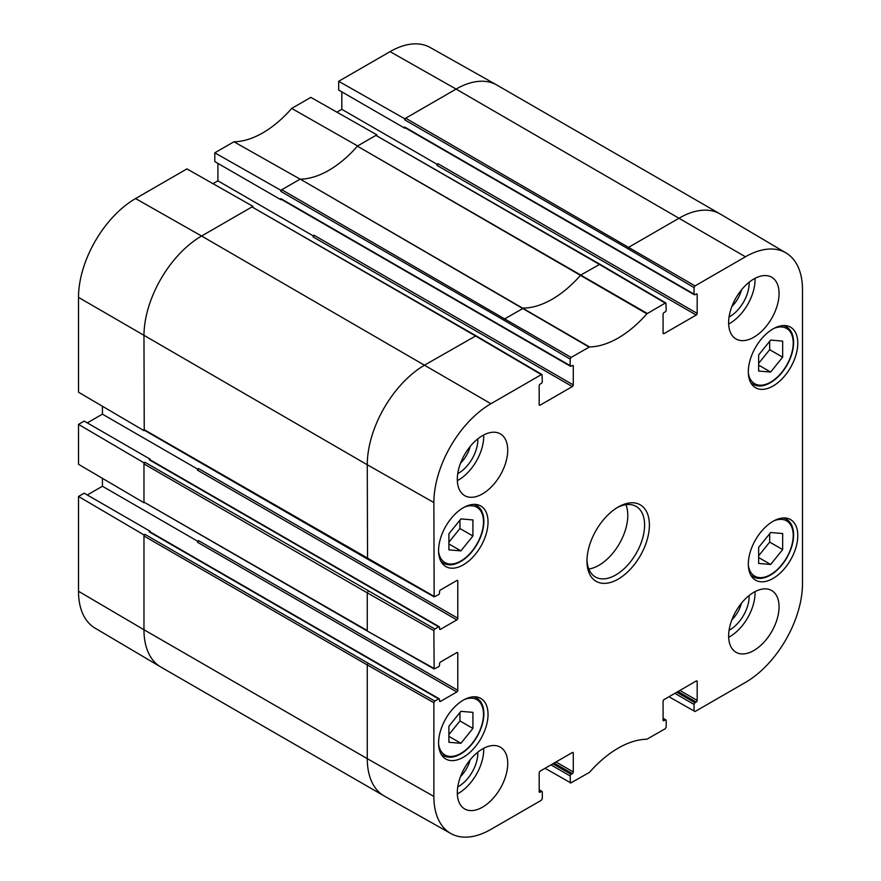 <?xml version="1.0" encoding="UTF-8"?>
<svg xmlns="http://www.w3.org/2000/svg" width="881" height="881" viewBox="0 0 881 881"><rect width="100%" height="100%" fill="white"/><g stroke="black" fill="none" stroke-linecap="round" stroke-linejoin="round"><path stroke-width="1.32" d="M448.903 533.798L460.906 518.931L472.91 519.933L472.91 536.011L460.906 550.878L448.903 549.865L448.903 533.798M460.906 550.878L448.903 543.951M448.903 542.2L459.948 528.523L459.948 520.12M472.91 536.011L459.948 528.523M758.64 354.966L770.655 340.099L782.658 341.112L782.658 357.179L770.655 372.046L758.64 371.044L758.64 354.966M770.655 372.046L758.64 365.119M758.64 363.379L769.686 349.691L769.686 341.288M782.658 357.179L769.686 349.691M252.979 207.013L252.979 206.363L186.948 168.899L135.564 198.566A80.678 46.583 120 0 0 78.508 297.382L78.508 392.199L143.966 430.655L144.528 430.335M213.004 183.689L217.915 180.847L217.915 163.381M376.87 135.476L376.87 134.826L375.912 135.377L599.895 264.234L580.7 275.103A91.679 52.937 -60 0 1 523.6 308.075L505.088 318.647L504.13 320.31L570.161 359.096L570.161 365.637L280.83 198.599L280.83 199.701L214.799 161.586L214.799 152.82L280.83 190.274L280.83 191.386L281.788 189.723L280.83 190.274M376.87 134.826L310.839 97.373L291.699 108.418A92.494 53.4 -60 0 1 233.939 141.775L214.799 152.82M336.905 112.151L341.817 109.321L341.817 91.855M694.052 287.569L695.021 285.907L745.436 256.789A80.678 46.583 -60 0 1 786.028 252.935L720.405 214.116A81.493 47.056 120 0 0 720.151 213.962A81.493 47.056 120 0 0 679.405 218.003L628.99 247.109L628.021 248.772L694.052 287.569L694.052 294.111L404.72 127.062L404.72 128.174L338.689 90.049L338.689 81.294L404.72 118.748L404.72 119.86L405.689 118.197L404.72 118.748M720.151 213.962L496.851 85.05A81.493 47.056 120 0 0 496.598 84.895L430.17 47.486A80.678 46.583 120 0 0 390.074 51.627L338.689 81.294M78.508 591.272A80.678 46.583 120 0 0 94.972 628.065L160.595 666.884A81.493 47.056 120 0 0 160.849 667.038L384.149 795.95A81.493 47.056 120 0 0 384.402 796.105L450.83 833.514A80.678 46.583 -60 0 1 433.87 796.435L433.87 702.73L434.829 701.067L368.225 663.272L367.267 664.935L143.966 536.011L143.966 629.728L78.508 591.272L78.508 496.455L84.18 493.184L150.211 531.298L149.252 531.86L438.584 698.897A1.355 0.782 -60 0 1 439.256 698.831A1.355 0.782 -60 0 1 439.542 699.459L439.542 700.836A1.355 0.782 120 0 0 439.817 701.463A1.355 0.782 120 0 0 440.5 701.397L439.542 700.836M87.296 494.979L102.427 486.246L102.427 478.339M78.508 424.367L84.18 421.096L150.211 459.21L149.252 459.772L438.584 626.809L434.829 628.979L144.924 462.261L143.966 462.822L78.508 424.367L78.508 464.287L143.966 502.743L144.528 502.423M87.296 422.891L102.427 414.158L102.427 406.251M198.467 468.505A1.355 0.782 -60 0 1 197.509 470.168L456.832 619.883A1.355 0.782 120 0 0 457.79 618.22L198.467 468.505M437.857 163.657A1.355 0.782 -60 0 1 436.899 165.32L696.221 315.046A1.355 0.782 120 0 0 697.179 313.383L437.857 163.657M198.467 540.593A1.355 0.782 -60 0 1 197.509 542.255L456.832 691.97A1.355 0.782 120 0 0 457.79 690.308L198.467 540.593M313.966 235.194A1.355 0.782 -60 0 1 312.997 236.857L572.32 386.572A1.355 0.782 120 0 0 573.278 384.909L313.966 235.194M102.427 414.158L198.192 469.452M252.979 206.363L252.01 206.914L475.993 335.771L424.895 364.943A81.493 47.056 120 0 0 367.267 464.761L367.553 559.094L434.157 596.889L438.584 594.653A1.355 0.782 -60 0 0 439.542 592.99L439.542 591.603A1.355 0.782 120 0 1 440.5 589.94L456.832 580.513L457.79 581.064L457.79 618.22M456.832 619.883L440.5 629.309L439.542 628.759A1.355 0.782 120 0 0 439.817 629.375A1.355 0.782 120 0 0 440.5 629.309M439.542 628.759L439.542 627.371A1.355 0.782 -60 0 0 439.256 626.743A1.355 0.782 -60 0 0 438.584 626.809M150.211 459.86L150.211 459.21M143.966 462.822L143.966 502.743M144.924 462.261L143.966 463.924L367.267 592.847L367.267 630.554L144.242 502.258L367.553 631.181L434.157 668.965L433.87 630.642L434.829 628.979M439.256 626.743L149.924 459.706A1.355 0.782 120 0 0 149.252 459.772M434.157 596.878L433.87 502.544A80.678 46.583 -60 0 1 490.926 403.729L541.341 374.623L475.311 335.837L252.01 206.914L201.595 236.02A81.493 47.056 120 0 0 143.966 335.837L144.242 430.17L367.553 559.094M433.87 596.261L143.966 429.543L143.966 430.655M404.72 127.062A1.355 0.782 120 0 0 405.007 127.69L694.338 294.728A1.355 0.782 -60 0 0 695.021 294.661L696.221 293.968L697.179 294.529A1.355 0.782 120 0 0 696.893 293.902A1.355 0.782 120 0 0 696.221 293.968M404.72 128.174L405.282 127.844M697.179 294.529L697.179 313.383M341.817 109.321L437.582 164.604M570.161 359.096L571.119 357.433L589.499 346.938A92.494 53.4 120 0 0 646.863 313.812L665.243 303.086L599.212 264.3L375.912 135.377L357.598 145.949L291.699 108.418M696.221 315.046L664.043 333.613L663.085 333.062A1.355 0.782 120 0 0 663.36 333.679A1.355 0.782 120 0 0 664.043 333.613M663.085 333.062L663.085 314.209A1.355 0.782 120 0 1 664.043 312.546L665.243 311.852A1.355 0.782 -60 0 0 666.201 310.189L665.926 303.02L599.895 264.234M434.157 668.965L438.584 666.741A1.355 0.782 -60 0 0 439.542 665.078L439.542 663.69A1.355 0.782 120 0 1 440.5 662.027L456.832 652.601L457.79 653.151A1.355 0.782 120 0 0 457.503 652.535A1.355 0.782 120 0 0 456.832 652.601M368.225 663.272L144.924 534.349L143.966 534.91L78.508 496.455M143.966 534.91L143.966 536.011L144.924 534.349M457.79 653.151L457.79 690.308M102.427 486.246L198.192 541.54M456.832 691.97L440.5 701.397M439.256 698.831L149.924 531.783A1.355 0.782 120 0 0 149.252 531.86M150.211 531.948L150.211 531.298M674.846 693.358L694.052 704.448L694.052 710.989L668.965 696.75M550.955 764.884L570.161 775.974L570.447 783.143L589.499 772.351A92.494 53.4 120 0 1 646.863 739.236L665.243 728.73L666.201 727.067L666.201 720.526A1.355 0.782 -60 0 0 665.926 719.909A1.355 0.782 -60 0 0 665.243 719.975L664.043 720.669L663.085 720.107A1.355 0.782 120 0 0 663.36 720.735A1.355 0.782 120 0 0 664.043 720.669M539.183 790.257L541.341 791.501L540.141 792.195L539.183 791.645A1.355 0.782 120 0 0 539.469 792.261A1.355 0.782 120 0 0 540.141 792.195M539.183 791.645L539.183 772.791A1.355 0.782 120 0 1 540.141 771.128L572.32 752.55L573.278 753.101A1.355 0.782 120 0 0 573.002 752.484A1.355 0.782 120 0 0 572.32 752.55M573.278 753.101L573.278 771.954L555.988 761.977M554.072 763.089L572.32 773.617A1.355 0.782 120 0 0 573.278 771.954M572.32 386.572L540.141 405.15L539.183 404.588L539.183 385.735A1.355 0.782 120 0 1 540.141 384.072L541.341 383.378A1.355 0.782 -60 0 0 542.311 381.715L542.024 374.557L476.004 335.771M647.282 313.46L357.4 146.18A91.679 52.937 -60 0 1 300.3 179.151A91.679 52.937 -60 0 1 300.102 179.151L281.788 189.723L571.119 357.433M300.102 179.151L233.939 141.775M280.83 199.701L281.391 199.381M280.83 198.599A1.355 0.782 120 0 0 281.105 199.216L570.436 366.265A1.355 0.782 -60 0 1 570.161 365.637M570.436 366.265A1.355 0.782 -60 0 0 571.119 366.199L572.32 365.505L573.278 366.055A1.355 0.782 120 0 0 573.002 365.428A1.355 0.782 120 0 0 572.32 365.505M357.598 145.949A91.679 52.937 -60 0 1 357.4 146.18L646.863 313.812M589.499 346.938L300.3 179.151L589.07 347.07M786.028 252.935A80.678 46.583 -60 0 1 802.492 289.728L802.492 583.618A80.678 46.583 -60 0 1 745.436 682.434L695.021 711.54L694.052 710.989M729.072 630.278A27.322 15.781 120 0 0 749.158 596.393A27.322 15.781 120 0 0 749.136 595.523M741.494 603.166A22.576 13.028 -60 0 1 731.869 619.839M728.653 637.304A35.658 20.582 120 0 0 755.017 591.647M729.072 316.984A27.322 15.781 120 0 0 749.158 283.087A27.322 15.781 120 0 0 749.136 282.228M741.494 289.86A22.576 13.028 -60 0 1 731.869 306.533M728.653 324.01A35.658 20.582 120 0 0 755.017 278.352M457.746 473.626A27.322 15.781 120 0 0 477.832 439.74A27.322 15.781 120 0 0 477.81 438.87M470.168 446.513A22.576 13.028 -60 0 1 460.543 463.186M457.338 480.652A35.658 20.582 120 0 0 483.691 435.005M457.746 786.92A27.322 15.781 120 0 0 477.832 753.035A27.322 15.781 120 0 0 477.81 752.176M470.168 759.807A22.576 13.028 -60 0 1 460.543 776.48M457.338 793.946A35.658 20.582 120 0 0 483.691 748.299M728.631 322.666A35.658 20.582 -60 0 1 744.192 286.788A35.658 20.582 -60 0 1 771.668 277.229A35.658 20.582 -60 0 1 771.668 318.404A35.658 20.582 -60 0 1 736.02 338.987A35.658 20.582 -60 0 1 728.631 322.666M457.305 479.308A35.658 20.582 -60 0 1 472.866 443.429A35.658 20.582 -60 0 1 500.342 433.881A35.658 20.582 -60 0 1 500.342 475.046A35.658 20.582 -60 0 1 464.694 495.64A35.658 20.582 -60 0 1 457.305 479.308M457.305 792.614A35.658 20.582 -60 0 1 472.866 756.735A35.658 20.582 -60 0 1 500.342 747.176A35.658 20.582 -60 0 1 500.342 788.352A35.658 20.582 -60 0 1 464.694 808.934A35.658 20.582 -60 0 1 457.305 792.614M728.631 635.961A35.658 20.582 -60 0 1 744.192 600.082A35.658 20.582 -60 0 1 771.668 590.534A35.658 20.582 -60 0 1 771.668 631.699A35.658 20.582 -60 0 1 736.02 652.281A35.658 20.582 -60 0 1 728.631 635.961M748.321 371.738A34.976 20.197 -60 0 1 763.585 336.542A34.976 20.197 -60 0 1 790.543 327.17A34.976 20.197 -60 0 1 790.543 367.553A34.976 20.197 -60 0 1 755.568 387.75A34.976 20.197 -60 0 1 748.321 371.738M438.584 550.57A34.976 20.197 -60 0 1 453.847 515.374A34.976 20.197 -60 0 1 480.795 506.002A34.976 20.197 -60 0 1 480.795 546.385A34.976 20.197 -60 0 1 445.819 566.582A34.976 20.197 -60 0 1 438.584 550.57M438.584 742.98A34.976 20.197 -60 0 1 453.847 707.784A34.976 20.197 -60 0 1 480.795 698.413A34.976 20.197 -60 0 1 480.795 738.796A34.976 20.197 -60 0 1 445.819 758.993A34.976 20.197 -60 0 1 438.584 742.98M748.321 564.159A34.976 20.197 -60 0 1 763.585 528.952A34.976 20.197 -60 0 1 790.543 519.592A34.976 20.197 -60 0 1 790.543 559.975A34.976 20.197 -60 0 1 755.568 580.172A34.976 20.197 -60 0 1 748.321 564.159M616.953 507.775A40.746 23.523 -60 0 1 636.159 506.41A40.746 23.523 -60 0 1 644.595 525.065A40.746 23.523 -60 0 1 626.809 566.065A40.746 23.523 -60 0 1 595.402 576.989A40.746 23.523 -60 0 1 586.988 559.677M649.396 525.065A44.138 25.483 120 0 0 618.176 507.038A44.138 25.483 120 0 0 586.966 561.109A44.138 25.483 120 0 0 618.176 579.125A44.138 25.483 120 0 0 649.396 525.065M573.278 366.055L573.278 384.909M539.183 404.588A1.355 0.782 120 0 0 539.469 405.216A1.355 0.782 120 0 0 540.141 405.15M541.341 374.623L542.024 374.557M457.79 581.064A1.355 0.782 120 0 0 457.503 580.447A1.355 0.782 120 0 0 456.832 580.513M438.584 698.897L434.829 701.067M541.341 791.501A1.355 0.782 -60 0 1 542.024 791.435A1.355 0.782 -60 0 1 542.311 792.063L542.311 798.604L541.341 800.267L490.926 829.373A80.678 46.583 -60 0 1 450.83 833.514M572.32 773.617L571.119 774.311L552.872 763.783M570.161 775.974A1.355 0.782 -60 0 1 571.119 774.311M663.085 720.107L663.085 701.254A1.355 0.782 120 0 1 664.043 699.591L696.221 681.013L697.179 681.575A1.355 0.782 120 0 0 696.893 680.947A1.355 0.782 120 0 0 696.221 681.013M697.179 681.575L697.179 700.428L679.89 690.44M677.963 691.552L696.221 702.091A1.355 0.782 120 0 0 697.179 700.428M696.221 702.091L695.021 702.785L676.762 692.246M694.052 704.448A1.355 0.782 -60 0 1 695.021 702.785M694.338 294.728A1.355 0.782 -60 0 1 694.052 294.111M665.243 303.086L665.926 303.02M588.816 568.994A40.746 23.523 120 0 0 627.79 515.363A40.746 23.523 120 0 0 625.939 504.703M217.915 180.847L313.68 236.141M758.64 547.387L770.655 532.52L782.658 533.523L782.658 549.59L770.655 564.468L758.64 563.455L758.64 547.387M758.64 555.79L769.686 542.112L769.686 533.71M782.658 549.59L769.686 542.112M770.655 564.468L758.64 557.541M448.903 726.219L460.906 711.341L472.91 712.355L472.91 728.422L460.906 743.289L448.903 742.287L448.903 726.219M448.903 734.622L459.948 720.933L459.948 712.531M472.91 728.422L459.948 720.933M460.906 743.289L448.903 736.362M464.331 507.17A31.914 18.424 -60 0 1 483.482 521.871A31.914 18.424 -60 0 1 462.624 559.898A31.914 18.424 -60 0 1 438.595 551.737M440.885 561.285A33.28 19.217 120 0 0 443.308 563.168C448.903 566.131 455.444 565.128 462.91 560.14C468.384 556.307 473.075 551.054 476.995 544.403C481.489 536.529 483.779 528.831 483.878 521.321C483.779 513.711 481.356 508.447 476.588 505.529A33.28 19.217 120 0 0 473.747 504.373M774.08 328.338A31.914 18.424 -60 0 1 793.219 343.039A31.914 18.424 -60 0 1 772.373 381.066A31.914 18.424 -60 0 1 748.343 372.905M750.634 382.464A33.28 19.217 120 0 0 753.057 384.336C758.651 387.31 765.182 386.296 772.659 381.308C778.121 377.475 782.813 372.234 786.733 365.571C791.226 357.697 793.517 350.01 793.616 342.489C793.528 334.89 791.094 329.626 786.326 326.697A33.28 19.217 120 0 0 783.495 325.552M496.598 84.895A81.493 47.056 120 0 0 456.105 89.08L405.689 118.197L695.021 285.907M745.436 256.789L456.105 89.08L390.074 51.627M663.085 718.72L665.243 719.975M504.13 320.31L280.83 191.386M490.926 403.729L201.595 236.02L135.564 198.566M433.87 502.544L367.267 464.761L78.508 297.382M433.87 702.73L367.267 664.935L367.267 758.651L143.966 629.728A81.493 47.056 120 0 0 160.595 666.884M368.225 591.184L367.267 592.847L433.87 630.642M433.87 668.349L367.553 631.181M433.87 796.435L367.267 758.651A81.493 47.056 120 0 0 384.149 795.95M628.021 248.772L404.72 119.86M570.161 782.526L545.064 768.287M774.08 520.759A31.914 18.424 -60 0 1 793.219 535.461A31.914 18.424 -60 0 1 772.373 573.487A31.914 18.424 -60 0 1 748.343 565.327M750.634 574.875A33.28 19.217 120 0 0 753.057 576.758C758.651 579.72 765.182 578.718 772.659 573.729C778.121 569.897 782.813 564.644 786.733 557.981C791.226 550.118 793.517 542.421 793.616 534.91C793.528 527.301 791.094 522.037 786.326 519.118A33.28 19.217 120 0 0 783.495 517.962M464.331 699.58A31.914 18.424 -60 0 1 483.482 714.293A31.914 18.424 -60 0 1 462.624 752.308A31.914 18.424 -60 0 1 438.595 744.148M440.885 753.707A33.28 19.217 120 0 0 443.308 755.579C448.903 758.552 455.444 757.539 462.91 752.55C468.384 748.718 473.075 743.476 476.995 736.813C481.489 728.939 483.779 721.253 483.878 713.731C483.779 706.133 481.356 700.869 476.588 697.939A33.28 19.217 120 0 0 473.747 696.794M476.588 505.529L474.562 504.361M443.308 563.168L441.293 562.001M786.326 326.697L784.31 325.53M753.057 384.336L751.03 383.169M539.183 789.794L542.024 791.435M663.085 718.268L665.926 719.909M786.326 519.118L784.31 517.951M753.057 576.758L751.03 575.59M476.588 697.939L474.562 696.783M443.308 755.579L441.293 754.411"/></g></svg>
